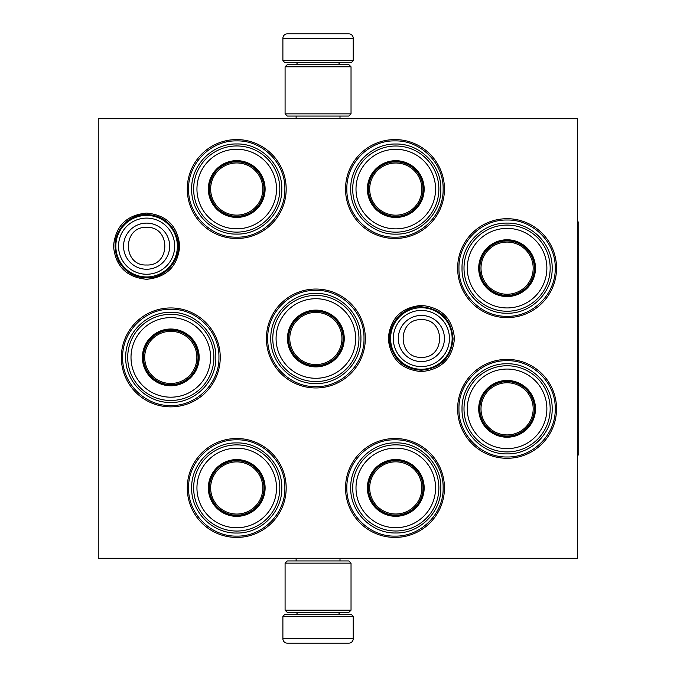 <?xml version="1.0" encoding="UTF-8"?>
<svg xmlns="http://www.w3.org/2000/svg" width="677" height="677" viewBox="0 0 677 677"><rect width="100%" height="100%" fill="white"/><g stroke="black" fill="none" stroke-linecap="round" stroke-linejoin="round"><path stroke-width="1.02" d="M179.71 246.183C177.755 266.289 166.72 277.325 146.613 279.288C126.506 277.325 115.471 266.289 113.508 246.183C115.471 226.076 126.506 215.041 146.613 213.077C166.72 215.041 177.755 226.076 179.71 246.183M454.47 338.5C452.507 358.607 441.472 369.642 421.365 371.605C401.258 369.642 390.223 358.607 388.268 338.5C390.223 318.393 401.258 307.358 421.365 305.395C441.472 307.358 452.507 318.393 454.47 338.5M457.635 408.84A49.455 49.455 0 0 1 507.09 359.385A49.455 49.455 0 0 1 556.545 408.84A49.455 49.455 0 0 1 507.09 458.295A49.455 49.455 0 0 1 457.635 408.84M457.635 268.16A49.455 49.455 0 0 1 507.09 218.705A49.455 49.455 0 0 1 556.545 268.16A49.455 49.455 0 0 1 507.09 317.615A49.455 49.455 0 0 1 457.635 268.16M345.532 189.035A49.455 49.455 0 0 1 394.987 139.58A49.455 49.455 0 0 1 444.442 189.035A49.455 49.455 0 0 1 394.987 238.49A49.455 49.455 0 0 1 345.532 189.035M345.532 487.965A49.455 49.455 0 0 1 394.987 438.51A49.455 49.455 0 0 1 444.442 487.965A49.455 49.455 0 0 1 394.987 537.42A49.455 49.455 0 0 1 345.532 487.965M187.275 189.035A49.455 49.455 0 0 1 236.73 139.58A49.455 49.455 0 0 1 286.185 189.035A49.455 49.455 0 0 1 236.73 238.49A49.455 49.455 0 0 1 187.275 189.035M187.275 487.965A49.455 49.455 0 0 1 236.73 438.51A49.455 49.455 0 0 1 286.185 487.965A49.455 49.455 0 0 1 236.73 537.42A49.455 49.455 0 0 1 187.275 487.965M121.335 357.405A49.455 49.455 0 0 1 170.79 307.95A49.455 49.455 0 0 1 220.245 357.405A49.455 49.455 0 0 1 170.79 406.86A49.455 49.455 0 0 1 121.335 357.405M266.408 338.5A49.455 49.455 0 0 1 315.863 289.045A49.455 49.455 0 0 1 365.318 338.5A49.455 49.455 0 0 1 315.863 387.955A49.455 49.455 0 0 1 266.408 338.5M577.43 558.305L98.25 558.305L98.25 118.695L577.43 118.695L577.43 558.305M122.655 357.405C121.995 331.679 145.064 308.61 170.79 309.262C196.508 308.61 219.585 331.679 218.925 357.405C219.585 383.123 196.508 406.2 170.79 405.54C145.064 406.2 121.995 383.123 122.655 357.405M188.595 487.965C187.935 462.247 211.004 439.17 236.73 439.83C262.456 439.17 285.525 462.247 284.865 487.965C285.525 513.691 262.456 536.768 236.73 536.108C211.004 536.768 187.935 513.691 188.595 487.965M363.998 338.5C364.658 364.226 341.58 387.295 315.863 386.635C290.137 387.295 267.06 364.226 267.72 338.5C267.06 312.774 290.137 289.705 315.863 290.365C341.58 289.705 364.658 312.774 363.998 338.5M346.852 189.035C346.192 163.309 369.27 140.232 394.987 140.892C420.713 140.232 443.79 163.309 443.13 189.035C443.79 214.753 420.713 237.83 394.987 237.17C369.27 237.83 346.192 214.753 346.852 189.035M188.595 189.035C187.935 163.309 211.004 140.232 236.73 140.892C262.456 140.232 285.525 163.309 284.865 189.035C285.525 214.753 262.456 237.83 236.73 237.17C211.004 237.83 187.935 214.753 188.595 189.035M458.955 268.16C458.295 242.442 481.364 219.365 507.09 220.025C532.816 219.365 555.885 242.442 555.225 268.16C555.885 293.886 532.816 316.963 507.09 316.303C481.364 316.963 458.295 293.886 458.955 268.16M443.13 487.965C443.79 513.691 420.713 536.768 394.987 536.108C369.27 536.768 346.192 513.691 346.852 487.965C346.192 462.247 369.27 439.17 394.987 439.83C420.713 439.17 443.79 462.247 443.13 487.965M458.955 408.84C458.295 383.114 481.364 360.037 507.09 360.697C532.816 360.037 555.885 383.114 555.225 408.84C555.885 434.558 532.816 457.635 507.09 456.975C481.364 457.635 458.295 434.558 458.955 408.84M421.365 307.73A30.77 30.77 0 0 1 452.143 338.5A30.77 30.77 0 0 1 421.365 369.27A30.77 30.77 0 0 1 390.595 338.5A30.77 30.77 0 0 1 421.365 307.73M421.365 310.43A28.07 28.07 0 0 1 449.443 338.5A28.07 28.07 0 0 1 421.365 366.57A28.07 28.07 0 0 1 393.295 338.5A28.07 28.07 0 0 1 421.365 310.43M146.613 215.413A30.77 30.77 0 0 1 177.382 246.183A30.77 30.77 0 0 1 146.613 276.952A30.77 30.77 0 0 1 115.835 246.183A30.77 30.77 0 0 1 146.613 215.413M146.613 218.104A28.07 28.07 0 0 1 174.683 246.183A28.07 28.07 0 0 1 146.613 274.253A28.07 28.07 0 0 1 118.534 246.183A28.07 28.07 0 0 1 146.613 218.104M353.225 60.668L282.893 60.668L284.645 62.428L351.465 62.428L353.225 60.668L353.225 38.242A4.392 4.392 -137.2 0 0 348.833 33.85L336.774 33.85M296.12 118.695L296.12 116.055M339.998 118.695L339.998 116.055M338.94 64.62L338.94 64.18L297.178 64.18L297.178 64.62M295.417 62.428A1.76 1.76 137.8 0 1 297.178 64.18M340.7 62.428A1.76 1.76 -137.8 0 0 338.94 64.18M282.893 60.668L282.893 38.242L353.225 38.242M299.344 33.85L287.285 33.85A4.392 4.392 137.2 0 0 282.893 38.242M335.149 33.85L333.448 33.85M302.67 33.85L300.969 33.85M287.285 33.85L348.833 33.85M282.893 616.332L353.225 616.332L351.465 614.572L284.645 614.572L282.893 616.332L282.893 638.758A4.392 4.392 42.8 0 0 287.285 643.15L299.344 643.15M339.998 558.305L339.998 560.945M296.12 558.305L296.12 560.945M297.178 612.38L297.178 612.82L338.94 612.82L338.94 612.38M340.7 614.572A1.76 1.76 -42.2 0 1 338.94 612.82M295.417 614.572A1.76 1.76 42.2 0 0 297.178 612.82M353.225 616.332L353.225 638.758L282.893 638.758M336.774 643.15L348.833 643.15A4.392 4.392 -42.8 0 0 353.225 638.758M300.969 643.15L302.67 643.15M333.448 643.15L335.149 643.15M348.833 643.15L287.285 643.15M351.033 66.82L285.085 66.82L287.285 64.62L348.833 64.62L351.033 66.82L351.033 113.863L285.085 113.863L287.285 116.055L348.833 116.055L351.033 113.863M351.033 610.18L348.833 612.38L287.285 612.38L285.085 610.18L351.033 610.18L351.033 563.137L285.085 563.137L287.285 560.945L348.833 560.945L351.033 563.137M285.085 563.137L285.085 610.18M236.73 216.945A27.918 27.918 0 0 1 208.812 189.035A27.918 27.918 0 0 1 236.73 161.118A27.918 27.918 0 0 1 264.648 189.035A27.918 27.918 0 0 1 236.73 216.945M236.73 217.419A28.383 28.383 0 0 0 265.113 189.035A28.383 28.383 0 0 0 236.73 160.644A28.383 28.383 0 0 0 208.347 189.035A28.383 28.383 0 0 0 236.73 217.419M236.73 149.253A39.782 39.782 0 0 0 196.948 189.035A39.782 39.782 0 0 0 236.73 228.818A39.782 39.782 0 0 0 276.512 189.035A39.782 39.782 0 0 0 236.73 149.253M236.73 232.118A43.083 43.083 0 0 0 279.813 189.035A43.083 43.083 0 0 0 236.73 145.953A43.083 43.083 0 0 0 193.647 189.035A43.083 43.083 0 0 0 236.73 232.118M191.667 189.035C191.049 164.951 212.654 143.355 236.73 143.973C260.806 143.355 282.411 164.951 281.793 189.035C282.411 213.111 260.806 234.707 236.73 234.09C212.654 234.707 191.049 213.111 191.667 189.035M210.64 189.035A26.09 26.09 0 0 1 236.73 162.945A26.09 26.09 0 0 1 262.82 189.035A26.09 26.09 0 0 1 236.73 215.117A26.09 26.09 0 0 1 210.64 189.035M209.472 189.035A27.258 27.258 0 0 1 236.73 161.778A27.258 27.258 0 0 1 263.988 189.035A27.258 27.258 0 0 1 236.73 216.285A27.258 27.258 0 0 1 209.472 189.035M170.79 385.315A27.918 27.918 0 0 1 142.872 357.405A27.918 27.918 0 0 1 170.79 329.487A27.918 27.918 0 0 1 198.708 357.405A27.918 27.918 0 0 1 170.79 385.315M170.79 385.788A28.383 28.383 0 0 0 199.173 357.405A28.383 28.383 0 0 0 170.79 329.014A28.383 28.383 0 0 0 142.398 357.405A28.383 28.383 0 0 0 170.79 385.788M170.79 317.623A39.782 39.782 0 0 0 131.008 357.405A39.782 39.782 0 0 0 170.79 397.187A39.782 39.782 0 0 0 210.572 357.405A39.782 39.782 0 0 0 170.79 317.623M170.79 400.488A43.083 43.083 0 0 0 213.873 357.405A43.083 43.083 0 0 0 170.79 314.323A43.083 43.083 0 0 0 127.708 357.405A43.083 43.083 0 0 0 170.79 400.488M125.727 357.405C125.11 333.321 146.714 311.725 170.79 312.342C194.866 311.725 216.462 333.321 215.845 357.405C216.462 381.481 194.866 403.077 170.79 402.46C146.714 403.077 125.11 381.481 125.727 357.405M144.7 357.405A26.09 26.09 0 0 1 170.79 331.315A26.09 26.09 0 0 1 196.872 357.405A26.09 26.09 0 0 1 170.79 383.487A26.09 26.09 0 0 1 144.7 357.405M143.532 357.405A27.258 27.258 0 0 1 170.79 330.148A27.258 27.258 0 0 1 198.048 357.405A27.258 27.258 0 0 1 170.79 384.663A27.258 27.258 0 0 1 143.532 357.405M236.73 515.882A27.918 27.918 0 0 1 208.812 487.965A27.918 27.918 0 0 1 236.73 460.055A27.918 27.918 0 0 1 264.648 487.965A27.918 27.918 0 0 1 236.73 515.882M236.73 516.356A28.383 28.383 0 0 0 265.113 487.965A28.383 28.383 0 0 0 236.73 459.581A28.383 28.383 0 0 0 208.347 487.965A28.383 28.383 0 0 0 236.73 516.356M236.73 448.182A39.782 39.782 0 0 0 196.948 487.965A39.782 39.782 0 0 0 236.73 527.747A39.782 39.782 0 0 0 276.512 487.965A39.782 39.782 0 0 0 236.73 448.182M236.73 531.047A43.083 43.083 0 0 0 279.813 487.965A43.083 43.083 0 0 0 236.73 444.882A43.083 43.083 0 0 0 193.647 487.965A43.083 43.083 0 0 0 236.73 531.047M191.667 487.965C191.049 463.889 212.654 442.293 236.73 442.91C260.806 442.293 282.411 463.889 281.793 487.965C282.411 512.049 260.806 533.645 236.73 533.027C212.654 533.645 191.049 512.049 191.667 487.965M210.64 487.965A26.09 26.09 0 0 1 236.73 461.883A26.09 26.09 0 0 1 262.82 487.965A26.09 26.09 0 0 1 236.73 514.055A26.09 26.09 0 0 1 210.64 487.965M209.472 487.965A27.258 27.258 0 0 1 236.73 460.715A27.258 27.258 0 0 1 263.988 487.965A27.258 27.258 0 0 1 236.73 515.222A27.258 27.258 0 0 1 209.472 487.965M395.783 216.995A27.918 27.918 0 0 1 367.865 189.086A27.918 27.918 0 0 1 395.783 161.168A27.918 27.918 0 0 1 423.7 189.086A27.918 27.918 0 0 1 395.783 216.995M395.783 217.469A28.383 28.383 0 0 0 424.166 189.086A28.383 28.383 0 0 0 395.783 160.694A28.383 28.383 0 0 0 367.391 189.086A28.383 28.383 0 0 0 395.783 217.469M395.783 149.304A39.782 39.782 0 0 0 356 189.086A39.782 39.782 0 0 0 395.783 228.868A39.782 39.782 0 0 0 435.565 189.086A39.782 39.782 0 0 0 395.783 149.304M395.783 232.16A43.083 43.083 0 0 0 438.865 189.086A43.083 43.083 0 0 0 395.783 146.004A43.083 43.083 0 0 0 352.7 189.086A43.083 43.083 0 0 0 395.783 232.16M350.72 189.086C350.102 165.002 371.707 143.406 395.783 144.023C419.858 143.406 441.455 165.002 440.845 189.086C441.455 213.162 419.858 234.758 395.783 234.14C371.707 234.758 350.102 213.162 350.72 189.086M369.693 189.086A26.09 26.09 0 0 1 395.783 162.996A26.09 26.09 0 0 1 421.873 189.086A26.09 26.09 0 0 1 395.783 215.168A26.09 26.09 0 0 1 369.693 189.086M368.525 189.086A27.258 27.258 0 0 1 395.783 161.828A27.258 27.258 0 0 1 423.04 189.086A27.258 27.258 0 0 1 395.783 216.335A27.258 27.258 0 0 1 368.525 189.086M315.863 366.418A27.918 27.918 0 0 1 287.945 338.5A27.918 27.918 0 0 1 315.863 310.582A27.918 27.918 0 0 1 343.772 338.5A27.918 27.918 0 0 1 315.863 366.418M315.863 366.883A28.383 28.383 0 0 0 344.246 338.5A28.383 28.383 0 0 0 315.863 310.117A28.383 28.383 0 0 0 287.471 338.5A28.383 28.383 0 0 0 315.863 366.883M315.863 298.718A39.782 39.782 0 0 0 276.081 338.5A39.782 39.782 0 0 0 315.863 378.282A39.782 39.782 0 0 0 355.645 338.5A39.782 39.782 0 0 0 315.863 298.718M315.863 381.583A43.083 43.083 0 0 0 358.945 338.5A43.083 43.083 0 0 0 315.863 295.417A43.083 43.083 0 0 0 272.78 338.5A43.083 43.083 0 0 0 315.863 381.583M270.8 338.5C270.182 314.424 291.779 292.819 315.863 293.437C339.939 292.819 361.535 314.424 360.917 338.5C361.535 362.576 339.939 384.181 315.863 383.563C291.779 384.181 270.182 362.576 270.8 338.5M289.773 338.5A26.09 26.09 0 0 1 315.863 312.41A26.09 26.09 0 0 1 341.944 338.5A26.09 26.09 0 0 1 315.863 364.59A26.09 26.09 0 0 1 289.773 338.5M288.605 338.5A27.258 27.258 0 0 1 315.863 311.242A27.258 27.258 0 0 1 343.112 338.5A27.258 27.258 0 0 1 315.863 365.758A27.258 27.258 0 0 1 288.605 338.5M395.783 515.832A27.918 27.918 0 0 1 367.865 487.914A27.918 27.918 0 0 1 395.783 460.005A27.918 27.918 0 0 1 423.7 487.914A27.918 27.918 0 0 1 395.783 515.832M395.783 516.306A28.383 28.383 0 0 0 424.166 487.914A28.383 28.383 0 0 0 395.783 459.531A28.383 28.383 0 0 0 367.391 487.914A28.383 28.383 0 0 0 395.783 516.306M395.783 448.132A39.782 39.782 0 0 0 356 487.914A39.782 39.782 0 0 0 395.783 527.696A39.782 39.782 0 0 0 435.565 487.914A39.782 39.782 0 0 0 395.783 448.132M395.783 530.996A43.083 43.083 0 0 0 438.865 487.914A43.083 43.083 0 0 0 395.783 444.84A43.083 43.083 0 0 0 352.7 487.914A43.083 43.083 0 0 0 395.783 530.996M350.72 487.914C350.102 463.838 371.707 442.242 395.783 442.86C419.858 442.242 441.455 463.838 440.845 487.914C441.455 511.998 419.858 533.594 395.783 532.977C371.707 533.594 350.102 511.998 350.72 487.914M369.693 487.914A26.09 26.09 0 0 1 395.783 461.832A26.09 26.09 0 0 1 421.873 487.914A26.09 26.09 0 0 1 395.783 514.004A26.09 26.09 0 0 1 369.693 487.914M368.525 487.914A27.258 27.258 0 0 1 395.783 460.665A27.258 27.258 0 0 1 423.04 487.914A27.258 27.258 0 0 1 395.783 515.172A27.258 27.258 0 0 1 368.525 487.914M507.09 296.077A27.918 27.918 0 0 1 479.172 268.16A27.918 27.918 0 0 1 507.09 240.25A27.918 27.918 0 0 1 535.008 268.16A27.918 27.918 0 0 1 507.09 296.077M507.09 296.551A28.383 28.383 0 0 0 535.473 268.16A28.383 28.383 0 0 0 507.09 239.776A28.383 28.383 0 0 0 478.707 268.16A28.383 28.383 0 0 0 507.09 296.551M507.09 228.377A39.782 39.782 0 0 0 467.308 268.16A39.782 39.782 0 0 0 507.09 307.942A39.782 39.782 0 0 0 546.872 268.16A39.782 39.782 0 0 0 507.09 228.377M507.09 311.242A43.083 43.083 0 0 0 550.173 268.16A43.083 43.083 0 0 0 507.09 225.077A43.083 43.083 0 0 0 464.007 268.16A43.083 43.083 0 0 0 507.09 311.242M462.027 268.16C461.409 244.084 483.014 222.488 507.09 223.105C531.166 222.488 552.77 244.084 552.153 268.16C552.77 292.244 531.166 313.84 507.09 313.223C483.014 313.84 461.409 292.244 462.027 268.16M481 268.16A26.09 26.09 0 0 1 507.09 242.078A26.09 26.09 0 0 1 533.18 268.16A26.09 26.09 0 0 1 507.09 294.25A26.09 26.09 0 0 1 481 268.16M479.832 268.16A27.258 27.258 0 0 1 507.09 240.91A27.258 27.258 0 0 1 534.348 268.16A27.258 27.258 0 0 1 507.09 295.417A27.258 27.258 0 0 1 479.832 268.16M507.09 436.75A27.918 27.918 0 0 1 479.172 408.84A27.918 27.918 0 0 1 507.09 380.923A27.918 27.918 0 0 1 535.008 408.84A27.918 27.918 0 0 1 507.09 436.75M507.09 437.224A28.383 28.383 0 0 0 535.473 408.84A28.383 28.383 0 0 0 507.09 380.449A28.383 28.383 0 0 0 478.707 408.84A28.383 28.383 0 0 0 507.09 437.224M507.09 369.058A39.782 39.782 0 0 0 467.308 408.84A39.782 39.782 0 0 0 507.09 448.623A39.782 39.782 0 0 0 546.872 408.84A39.782 39.782 0 0 0 507.09 369.058M507.09 451.923A43.083 43.083 0 0 0 550.173 408.84A43.083 43.083 0 0 0 507.09 365.758A43.083 43.083 0 0 0 464.007 408.84A43.083 43.083 0 0 0 507.09 451.923M462.027 408.84C461.409 384.756 483.014 363.16 507.09 363.777C531.166 363.16 552.77 384.756 552.153 408.84C552.77 432.916 531.166 454.512 507.09 453.895C483.014 454.512 461.409 432.916 462.027 408.84M481 408.84A26.09 26.09 0 0 1 507.09 382.75A26.09 26.09 0 0 1 533.18 408.84A26.09 26.09 0 0 1 507.09 434.922A26.09 26.09 0 0 1 481 408.84M479.832 408.84A27.258 27.258 0 0 1 507.09 381.583A27.258 27.258 0 0 1 534.348 408.84A27.258 27.258 0 0 1 507.09 436.09A27.258 27.258 0 0 1 479.832 408.84M577.43 222.005L578.75 222.005L578.75 454.995L577.43 454.995M421.365 361.56A23.06 23.06 -90 0 0 444.425 338.5A23.06 23.06 -90 0 0 421.365 315.44A23.06 23.06 90 0 0 398.313 338.5A23.06 23.06 90 0 0 421.365 361.56M421.365 357.312C445.627 358.488 445.627 318.512 421.365 319.688C397.103 318.512 397.103 358.488 421.365 357.312M146.613 269.243A23.06 23.06 -90 0 0 169.665 246.183A23.06 23.06 -90 0 0 146.613 223.122A23.06 23.06 90 0 0 123.552 246.183A23.06 23.06 90 0 0 146.613 269.243M146.613 264.995C170.875 266.171 170.875 226.194 146.613 227.37C122.342 226.194 122.351 266.171 146.613 264.995M285.085 66.82L285.085 113.863M421.365 370.217C405.278 369.16 394.953 360.892 390.409 345.422C385.484 326.475 401.799 306.106 421.365 306.783C440.862 308.737 451.441 319.476 453.082 338.999C450.975 357.998 440.397 368.406 421.365 370.217M146.613 277.9C133.944 277.418 124.526 271.646 118.348 260.577C111.705 244.651 115.048 231.204 128.376 220.228C133.86 216.437 139.936 214.516 146.613 214.465C162.7 215.523 173.016 223.791 177.56 239.26C182.494 258.208 166.178 278.577 146.613 277.9"/></g></svg>
